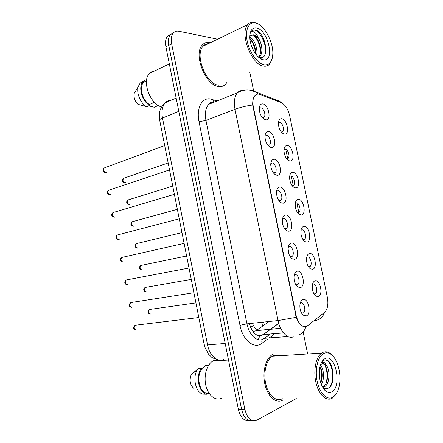 <?xml version="1.0" encoding="UTF-8"?>
<svg xmlns="http://www.w3.org/2000/svg" width="443" height="443" viewBox="0 0 443 443"><rect width="100%" height="100%" fill="white"/><g stroke="black" fill="none" stroke-linecap="round" stroke-linejoin="round"><path stroke-width="0.66" d="M309.358 253.573C314.563 251.967 317.936 268.225 312.614 269.316L310.244 268.763C307.63 266.442 306.406 262.97 306.567 258.352C306.894 255.633 307.824 254.038 309.358 253.573M308.406 266.68L310.039 266.476C312.68 264.632 310.316 256.015 307.425 256.973L306.706 257.383M303.737 226.401C308.998 225.122 312.359 241.319 306.982 242.083L304.85 241.585C302.132 239.336 300.808 235.87 300.88 231.18C301.179 228.389 302.132 226.794 303.737 226.401M302.923 239.541L304.54 239.298C307.077 237.437 304.679 229.109 301.827 229.873L300.985 230.332M298.139 199.333C303.455 198.381 306.805 214.517 301.373 214.955L299.485 214.512C296.655 212.33 295.232 208.858 295.221 204.09C295.492 201.227 296.461 199.643 298.139 199.333M297.469 212.513L299.058 212.219C301.484 210.359 299.064 202.29 296.245 202.872L295.293 203.376M292.557 172.366C297.934 171.734 301.268 187.81 295.78 187.932L294.141 187.539C291.201 185.418 289.683 181.929 289.589 177.078C289.827 174.16 290.818 172.587 292.557 172.366M292.048 185.589L293.593 185.257C295.913 183.391 293.471 175.566 290.686 175.971L289.633 176.502M286.998 145.492C292.43 145.182 295.752 161.202 290.209 161.003L288.825 160.671C285.774 158.605 284.157 155.094 283.974 150.144C284.19 147.176 285.198 145.625 286.998 145.492M286.66 158.766L288.144 158.395C290.364 156.54 287.9 148.937 285.142 149.169L284.002 149.717M281.46 118.724C286.948 118.73 290.259 134.689 284.661 134.174L283.526 133.897C280.369 131.881 278.658 128.348 278.387 123.292C278.575 120.28 279.599 118.757 281.46 118.724M281.294 132.053L282.712 131.643C284.832 129.793 282.352 122.395 279.627 122.462L278.398 123.021M315.001 280.845C320.151 278.913 323.528 295.226 318.268 296.649L315.665 296.04C313.162 293.643 312.033 290.159 312.276 285.591C312.631 282.961 313.539 281.377 315.001 280.845M313.921 293.925L315.554 293.764C318.307 291.937 315.975 283.011 313.051 284.173L312.453 284.517M297.048 271.271C302.591 269.388 306.063 286.233 300.409 287.59L297.563 286.87C295.093 284.544 293.914 281.172 294.019 276.737C294.324 273.68 295.331 271.858 297.048 271.271M295.769 284.699L297.175 284.904L297.768 284.589C300.625 282.606 298.183 273.619 295.088 274.738L294.213 275.291M291.256 243.107C296.854 241.573 300.315 258.352 294.601 259.36L292.02 258.712C289.429 256.464 288.138 253.086 288.155 248.573C288.426 245.433 289.456 243.611 291.256 243.107M290.115 256.575L291.394 256.774L292.109 256.403C294.844 254.409 292.363 245.738 289.312 246.646L288.304 247.277M285.48 215.049C291.14 213.869 294.589 230.581 288.814 231.24L286.516 230.67C283.791 228.483 282.396 225.094 282.324 220.487C282.556 217.28 283.609 215.464 285.48 215.049M284.5 228.566L285.63 228.754L286.471 228.339C289.085 226.334 286.566 217.962 283.559 218.665L282.429 219.351M279.727 187.101C285.453 186.265 288.886 202.916 283.049 203.232L281.034 202.733C278.182 200.607 276.676 197.19 276.521 192.483C276.72 189.216 277.789 187.422 279.727 187.101M278.918 200.673L279.893 200.84L280.845 200.386C283.343 198.386 280.796 190.28 277.827 190.789L276.587 191.526M274.001 159.258C279.782 158.771 283.204 175.356 277.307 175.328L275.585 174.902C272.6 172.831 270.983 169.387 270.739 164.563C270.906 161.246 271.991 159.48 274.001 159.258M273.375 172.892L274.173 173.036L275.236 172.554C277.623 170.555 275.053 162.692 272.118 163.024L270.778 163.783M268.292 131.527C274.134 131.377 277.539 147.901 271.587 147.53L270.152 147.176C267.04 145.16 265.313 141.677 264.98 136.732C265.119 133.371 266.221 131.637 268.292 131.527M267.865 145.221L269.649 144.833C271.919 142.845 269.327 135.209 266.431 135.359L265.003 136.134M262.61 103.9C268.508 104.088 271.902 120.551 265.889 119.843L264.742 119.555C261.503 117.583 259.67 114.061 259.249 108.984C259.354 105.595 260.473 103.895 262.61 103.9M262.383 117.661L264.072 117.223C266.237 115.252 263.629 107.821 260.766 107.804L259.255 108.574M302.868 299.546C308.345 297.308 311.833 314.214 306.24 315.925L303.139 315.134C300.791 312.736 299.712 309.347 299.905 304.978C300.249 302.015 301.234 300.204 302.868 299.546M301.456 312.946L303.444 312.885C306.429 310.931 304.025 301.594 300.886 302.934L300.155 303.405M307.658 325.677L306.429 326.391C301.766 327.349 298.311 323.628 296.068 315.233L253.346 106.935C252.405 101.829 252.936 98.047 254.93 95.583C256.325 94.099 258.047 93.733 260.091 94.486L281.106 102.577C285.17 104.609 288.028 108.995 289.678 115.723L327.371 297.364C328.556 304.335 327.621 309.336 324.553 312.37L307.658 325.677M252.925 331.585L256.165 330.705L269.117 321.507M296.5 318.046L296.816 318.057M282.656 400.173L282.656 400.173C276.089 403.839 267.793 396.817 264.997 384.69C262.118 372.613 265.518 358.769 272.019 354.815C265.518 358.769 262.118 372.613 264.997 384.69C267.793 396.817 276.089 403.839 282.656 400.173M278.354 355.264L278.066 355.081L278.354 355.264M218.997 86.568C221.661 86.845 223.887 86.053 225.675 84.187L227.231 82.01L225.675 84.187C223.887 86.053 221.661 86.845 218.997 86.568C205.873 86.252 192.86 54.262 202.346 45.003C192.86 54.262 205.873 86.252 218.997 86.568M210.608 42.589L210.043 42.462C206.953 41.886 204.389 42.733 202.346 45.003C204.389 42.733 206.953 41.886 210.043 42.462L210.608 42.589M207.784 43.957L207.141 43.818L207.784 43.957M305.066 326.69L304.95 326.707C301.683 326.685 298.77 323.556 296.223 317.332L252.682 105.035C252.549 100.738 253.274 97.598 254.863 95.61M173.639 32.682L170.35 34.643C168.44 37.129 167.914 40.706 168.766 45.369L241.623 409.498C243.711 417.644 247.321 421.337 252.46 420.59C247.321 421.337 243.711 417.644 241.623 409.498L168.766 45.369C167.914 40.706 168.44 37.129 170.35 34.643L173.639 32.682M273.309 354.129L272.019 354.815L273.309 354.129M217.618 39.189L178.911 31.243C176.58 30.794 174.68 31.425 173.219 33.142C171.314 35.634 170.793 39.217 171.651 43.901L244.885 409.509C247.366 418.635 251.43 422.162 257.062 420.091L296.289 398.589M307.536 353.409L303.128 331.945M253.617 90.854L249.841 72.442M170.782 34.172L167.509 36.132C165.593 38.613 165.056 42.179 165.909 46.825L238.389 409.493C240.466 417.588 244.071 421.271 249.215 420.54M296.09 316.961L296.5 317.016M295.913 316.407L296.356 316.49M288.531 250.6L288.138 249.47M323.877 353.403C317.941 356.078 314.63 369.202 317.155 381.268C319.597 393.378 327.144 400.765 332.92 397.183C336.021 395.189 338.147 391.33 339.305 385.609C341.498 374.861 338.064 360.486 332.04 355.208C329.326 352.783 326.607 352.185 323.877 353.403M333.225 356.432L331.331 354.35C328.49 351.808 325.644 351.177 322.786 352.44L321.662 353.099C315.887 356.975 313.112 370.713 315.97 382.735C318.75 394.802 326.386 401.834 332.233 398.213L336.215 393.855M278.713 355.242L273.602 355.563L272.423 356.189C266.321 359.893 263.131 372.856 265.822 384.17C268.43 395.533 276.194 402.15 282.363 398.733M219.124 360.153L214.08 360.469L212.945 361.012C206.909 364.29 203.514 375.642 205.851 385.515C208.11 395.433 215.486 401.231 221.594 398.251M320.383 365.126C323.833 368.404 324.846 379.247 321.297 384.474M320.001 366.494C322.576 371.417 322.831 376.899 320.754 382.951M322.421 363.692C328.235 363.958 330.013 383.416 322.986 386.839L324.381 386.805C330.129 384.031 330.323 369.047 325.982 364.91L325.815 364.75C324.398 363.576 322.991 363.321 321.596 363.98L320.499 364.777M324.381 386.805L322.886 387.332M322.986 386.839L322.565 387.049M322.426 386.916C324.259 388.605 326.087 389.076 327.914 388.334C337.472 384.397 332.521 356.637 324.348 360.153L323.285 360.713L321.269 362.872M331.824 391.878C342.378 386.506 335.379 352.789 324.968 358.68C322.233 360.159 320.433 363.515 319.564 368.748C318.661 377.608 320.361 384.734 324.675 390.122C327.072 392.576 329.459 393.162 331.824 391.878M321.048 363.349L322.731 362.197C323.905 361.992 324.935 362.839 325.815 364.75M201.759 368.726L205.452 365.58L208.531 365.403M206.787 368.925L201.847 369.18C196.055 375.885 199.256 392.105 206.615 393.262L209.024 393.212M201.847 369.18L201.659 368.216L198.37 368.388L191.149 374.839C189.2 380.537 190.091 385.061 193.824 388.406M198.37 368.388L197.113 370.215C192.345 377.929 195.834 392.537 202.828 394.126L206.803 394.226L206.615 393.262M201.659 368.216C195.125 375.282 198.685 393.345 206.803 394.226M322.327 361.056L322.698 360.74M325.627 359.998C331.591 360.79 335.224 377.768 330.334 386.368M325.179 365.724C327.344 371.273 327.665 377.065 326.137 383.117M319.973 366.61C321.873 371.904 322.127 377.342 320.749 382.929M255.661 22.986C248.938 21.148 244.802 29.603 247.222 41.144C249.542 52.667 257.726 63.814 264.299 64.811C269.621 65.243 272.462 61.505 272.827 53.586C273.259 41.775 264.31 25.245 256.026 23.086L255.661 22.986M258.319 24.083L254.664 22.399C251.862 21.718 249.559 22.443 247.753 24.581C239.309 33.286 251.762 65.304 263.69 66.129C266.121 66.511 268.131 65.808 269.721 64.03L272.174 58.626M208.371 43.674C206.305 43.757 204.561 44.605 203.138 46.21C194.244 54.877 206.394 84.846 218.715 85.183M154.657 70.952C152.658 71.118 150.952 71.943 149.535 73.427C141.522 80.809 150.133 104.454 161.623 106.935M249.819 37.035C254.072 38.818 258.23 48.996 256.569 55.104M249.885 38.458C253.789 42.19 255.7 47.329 255.617 53.874M251.286 35.047L253.031 35.075C258.535 36.381 263.568 52.313 258.629 56.765L259.886 56.211C263.186 53.138 262.123 43.696 258.59 38.452L258.407 38.192C256.862 36.287 255.301 35.141 253.723 34.748L250.356 35.839L249.819 36.653M259.886 56.211L258.546 57.169M262.278 59.489L263.253 59.744C275.23 62.541 268.541 30.279 256.702 28.025C252.261 27.344 249.968 30.417 249.824 37.251C249.863 46.161 256.453 57.784 262.278 59.489L258.873 57.297L259.692 57.535C270.357 60.082 265.628 33.502 256.264 30.279L255.766 30.135C253.972 29.725 252.493 30.202 251.342 31.553L250.771 32.389C251.735 31.231 253.053 31.265 254.725 32.489C256.137 33.552 257.366 35.451 258.407 38.192M157.437 104.897L157.066 105.057L157.248 105.977L158.123 105.345M157.248 105.977L154.253 107.267L148.687 105.849M146.55 80.56L143.643 82.337C138.781 86.811 142.369 100.439 149.463 104.498L154.413 102.327M137.723 87.504L134.257 93.285C133.52 97.277 134.711 100.949 137.817 104.299L146.644 106.741L149.645 105.428L149.463 104.498M144.878 81.351L144.695 80.427L140.16 83.029L138.166 86.767C136.256 93.185 140.647 103.457 146.644 106.741M144.695 80.427L143.139 81.612C137.867 86.463 141.937 101.32 149.645 105.428M252.671 30.451C258.28 27.466 267.932 44.643 265.08 54.511M254.216 35.65C258.031 40.114 260.13 45.684 260.506 52.368M249.902 38.685C253.186 42.821 255.068 47.855 255.545 53.78M263.435 38.619L264.194 40.374M280.613 328.274L256.298 330.611M253.346 106.935L252.936 107.09M296.068 315.233L295.631 315.278M210.586 103.607L210.198 102.638M249.464 323.584C252.117 332.699 256.242 336.658 261.835 335.456L270.623 329.315M267.799 338.939L262.04 343.242C254.404 349.544 242.775 340.54 239.973 325.312L199.023 121.72L205.951 120.452L246.961 323.85C248.994 334.653 256.619 342.007 262.627 339.377L270.175 334.138M199.023 121.72C196.21 108.613 201.692 97.765 209.971 98.861L217.098 100.976M214.357 102.084C212.142 101.973 210.237 102.737 208.653 104.387C205.58 107.965 204.683 113.319 205.951 120.452L235.006 109.305C233.666 101.907 234.474 96.391 237.448 92.764C238.943 91.136 240.743 90.383 242.853 90.499M287.573 336.342L264.377 338.33L270.025 334.149M299.667 334.543C302.84 332.964 304.911 330.306 305.886 326.569M252.682 105.035C246.358 105.855 240.466 107.278 235.006 109.305L278.06 320.56L296.223 317.332M280.917 102.499L279.228 101.065L274.765 99.343M315.128 320.582C319.84 319.746 322.986 317.005 324.569 312.359M258.014 94.099L255.755 91.994L250.107 90.167M293.626 336.758C287.784 339.46 280.203 331.785 278.06 320.56L246.961 323.85L239.973 325.312M285.768 149.285L287.712 158.699M291.306 176.054L293.255 185.501M296.86 202.922L298.82 212.402M274.992 333.568L269.167 337.915M171.651 43.901L165.909 46.825M244.885 409.509L238.389 409.493M262.04 343.242C261.392 340.529 262.173 338.889 264.377 338.33L287.967 336.53M213.825 102.073L212.701 99.459M283.431 332.804L263.148 334.642L270.418 329.332M270.751 329.221L278.752 323.379M258.474 339.709C258.906 336.802 260.462 335.113 263.148 334.642L283.537 332.931M171.219 100.212C168.921 100.212 166.956 101.059 165.322 102.754C162.26 106.27 161.318 111.365 162.487 118.043L207.557 344.925C209.5 355.463 217.336 362.413 223.665 359.605M225.194 343.458L207.557 344.925C205.596 345.08 204.483 345.008 204.223 344.715L204.195 344.56M217.884 359.727C213.908 358.525 211.776 357.628 211.494 357.025L208.575 354.239L204.849 347.19L204.223 344.715L159.652 120.086C159.735 119.483 160.676 118.802 162.487 118.043L178.8 111.343M176.153 98.086L165.322 102.754C161.845 105.999 159.917 109.321 159.535 112.721L159.701 120.335M262.256 326.38L263.552 322.094M257.549 329.719C255.639 328.939 254.31 327.493 253.557 325.395L250.649 327.41M135.935 325.057L135.165 325.251C133.559 327.731 133.991 329.326 136.461 330.035M150.21 309.28L149.568 309.469C148.084 311.833 148.505 313.378 150.847 314.104M131.338 302.37L130.679 302.591C129.162 305.017 129.616 306.595 132.053 307.32M127.302 279.782L126.205 279.993C124.776 282.374 125.258 283.935 127.662 284.677M122.822 257.222L121.753 257.466C120.407 259.797 120.917 261.342 123.281 262.101L123.381 262.079M118.353 234.735L117.317 235C116.049 237.287 116.581 238.821 118.918 239.597L119.2 239.525M145.736 287.247L145.193 287.446C143.781 289.766 144.23 291.3 146.539 292.042M141.804 265.291L140.83 265.49C139.495 267.771 139.966 269.289 142.247 270.047M137.435 243.373L136.477 243.6C135.22 245.832 135.719 247.338 137.967 248.113L138.138 248.074M113.895 212.313L112.899 212.607C111.708 214.844 112.262 216.361 114.565 217.164L115.025 217.031M109.449 189.958L108.496 190.28C107.378 192.472 107.954 193.979 110.224 194.798L110.85 194.593M105.013 167.681L104.111 168.013C103.064 170.162 103.662 171.657 105.899 172.499L106.68 172.216M133.072 221.522L132.147 221.771C130.962 223.964 131.477 225.454 133.697 226.246L134.035 226.157M128.719 199.732L127.833 200.009C126.715 202.152 127.252 203.636 129.445 204.45L129.937 204.301M124.383 178.014L123.536 178.307C122.484 180.406 123.038 181.879 125.203 182.715L125.84 182.499M296.35 317.67L296.683 317.637M308.527 266.73L310.039 266.476M303.056 239.591L304.54 239.298M297.613 212.557L299.058 212.219M292.192 185.628L293.593 185.257M286.793 158.799L288.144 158.395M281.421 132.075L282.712 131.643M314.026 293.969L315.554 293.764M296.057 284.838L297.768 284.589M290.425 256.713L292.109 256.403M284.827 228.693L286.471 228.339M279.251 200.79L280.845 200.386M273.708 172.991L275.236 172.554M268.181 145.304L269.649 144.833M262.682 117.727L264.072 117.223M301.716 313.079L303.444 312.885M280.646 328.352L256.165 330.705M301.827 313.578L303.139 315.134M262.682 117.999L264.742 119.555M268.142 145.553L270.152 147.176M273.641 173.23L275.585 174.902M279.19 201.033L281.034 202.733M284.783 228.97L286.516 230.67M290.42 257.034L292.02 258.712M296.101 285.237L297.563 286.87M314.358 294.617L315.665 296.04M281.704 132.518L283.526 133.897M287.047 159.242L288.825 160.671M292.43 186.077L294.141 187.539M297.851 213.028L299.485 214.512M303.311 240.1L304.85 241.585M308.815 267.295L310.244 268.763M212.308 102.095C210.32 102.316 209.102 103.081 208.653 104.387L237.448 92.764C242.371 89.923 247.421 89.248 252.599 90.721L279.228 101.065L282.645 103.407M173.219 33.142L167.509 36.132M270.54 329.243L278.725 323.268M135.73 330.046C133.044 328.95 132.856 327.349 135.165 325.251L198.829 317.531M195.928 302.901L149.568 309.469C146.744 311.075 148.311 313.899 150.227 314.12M131.41 307.331C128.73 306.423 128.481 304.839 130.679 302.591L193.912 292.74M127.108 284.683C125.613 284.76 123.254 282.518 126.205 279.993L189.006 268.021M122.827 262.106C121.227 262.273 118.846 259.183 121.753 257.466L184.116 243.379M118.475 239.608C115.623 238.616 115.241 237.083 117.317 235L179.243 218.809M191.265 279.406L145.193 287.446C142.419 289.08 144.108 291.965 146.002 292.053M186.614 255.976L140.83 265.49C138.593 267.312 138.914 268.835 141.788 270.053M181.979 232.614L136.477 243.6C134.39 245.023 135.098 248.313 137.552 248.119M272.423 356.189L321.662 353.099M212.945 361.012L228.51 360.054M322.809 387.597L324.675 390.122M332.04 355.208L331.331 354.35M192.666 373.371L197.113 370.215M203.138 46.21L247.753 24.581M149.535 73.427L169.315 63.875M143.643 82.337L146.5 80.98M256.026 23.086L255.052 22.51M134.257 93.285L138.166 86.767M140.16 83.029L143.139 81.612M114.072 217.175C111.343 216.19 110.949 214.667 112.899 212.607L174.381 194.316M109.687 194.809C108.048 194.837 106.137 192.627 108.496 190.28L169.536 169.902M105.318 172.521C103.872 172.648 101.735 170.012 104.111 168.013L164.707 145.559M177.361 209.323L132.147 221.771C130.126 223.737 130.486 225.232 133.232 226.257M172.753 186.099L127.833 200.009C126 201.908 126.366 203.392 128.93 204.461M168.157 162.941L123.536 178.307C121.925 179.315 121.947 182.405 124.644 182.732"/></g></svg>
